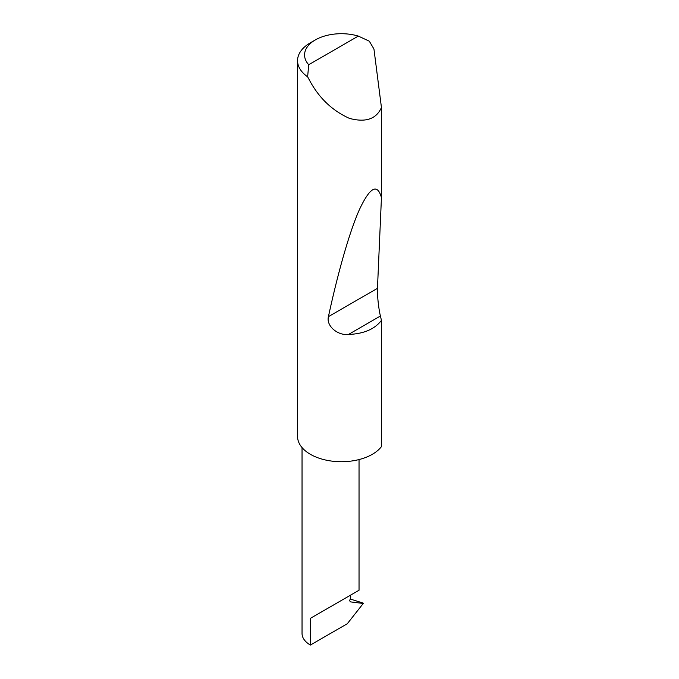 <?xml version="1.0" encoding="UTF-8"?>
<svg xmlns="http://www.w3.org/2000/svg" width="679" height="679" viewBox="0 0 679 679"><rect width="100%" height="100%" fill="white"/><g stroke="black" fill="none" stroke-linecap="round" stroke-linejoin="round"><path stroke-width="1.02" d="M302.036 447.571L302.036 633.414A28.501 16.457 180 0 0 310.388 645.05L347.308 623.729L363.257 603.461L350.457 601.883L349.626 600.72L350.695 597.545L350.695 595.076L359.038 590.255L359.038 459.564M350.695 595.076C357.4 591.205 365.336 586.622 350.695 595.076L310.388 618.348L350.695 595.076M308.707 64.734L358.317 36.089L369.308 41.19L373.942 49.007L381.445 107.537C376.268 119.122 365.599 122.729 349.422 118.375C332.786 110.889 319.775 98.727 310.388 81.887L307.629 76.803A43.804 25.293 180 0 1 297.555 60.669A43.804 25.293 180 0 1 310.388 42.785L315.345 39.925A36.793 21.244 0 0 0 308.707 64.734L307.629 76.803M381.445 320.386C374.732 329.162 363.74 333.856 348.463 334.467C337.582 335.672 326.03 325.869 328.424 316.652C337.633 273.985 349.379 231.87 359.539 209.336C370.047 187.073 377.354 183.152 381.445 197.572L377.465 288.329C377.04 293.939 378.661 309.166 380.418 316.015L381.445 320.386L381.445 446.621A43.804 25.293 180 0 1 310.388 454.31A43.804 25.293 180 0 1 297.555 436.427L297.555 60.669M381.445 107.537L381.445 197.572M350.118 598.988L363.01 603.02M363.257 603.461L361.508 602.468M358.317 36.089A36.793 21.244 0 0 0 315.345 39.925M310.388 645.05L310.388 618.348M380.418 316.015L348.463 334.467M377.465 288.329L328.424 316.652"/></g></svg>
